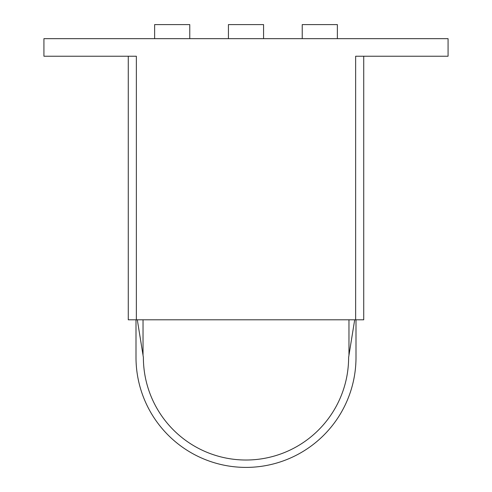 <?xml version="1.0" encoding="UTF-8"?>
<svg xmlns="http://www.w3.org/2000/svg" width="492" height="492" viewBox="0 0 492 492"><rect width="100%" height="100%" fill="white"/><g stroke="black" fill="none" stroke-linecap="round" stroke-linejoin="round"><path stroke-width="0.74" d="M302.229 38.659L302.229 24.6L337.371 24.6L337.371 38.659M228.429 38.659L228.429 24.6L263.571 24.6L263.571 38.659M154.629 38.659L154.629 24.6L189.771 24.6L189.771 38.659M128.271 319.8L128.271 56.229L128.271 319.8L363.729 319.8L363.729 56.229L363.729 319.8M355.648 319.8L355.648 56.229L448.071 56.229L448.071 38.659L43.929 38.659L43.929 56.229L136.352 56.229L136.352 319.8M137.311 319.8L143.381 357.401A102.619 102.619 0 0 0 246 460.02A102.619 102.619 0 0 0 348.619 357.401L348.969 355.23L348.969 319.8M143.031 319.8L143.031 355.23M355.999 319.8L355.999 357.401A109.999 109.999 0 0 1 246 467.4A109.999 109.999 0 0 1 136.001 357.401L136.001 319.8M348.969 355.23L354.689 319.8"/></g></svg>
